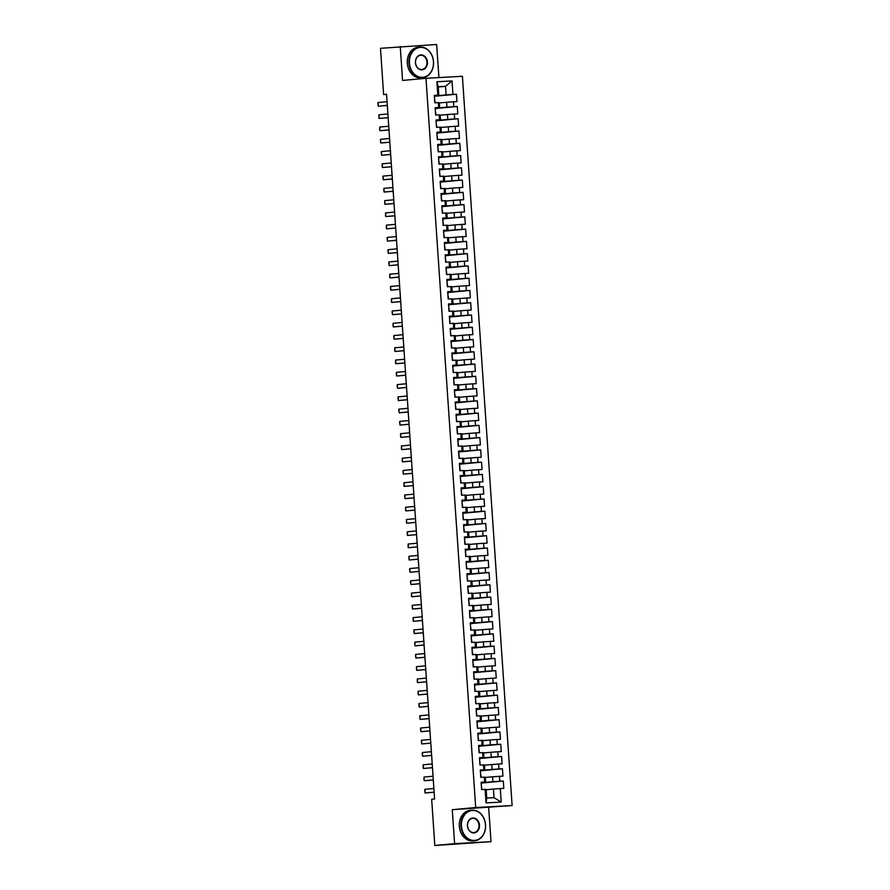 <?xml version="1.0" encoding="UTF-8"?>
<svg xmlns="http://www.w3.org/2000/svg" width="890" height="890" viewBox="0 0 890 890"><rect width="100%" height="100%" fill="white"/><g stroke="black" fill="none" stroke-linecap="round" stroke-linejoin="round"><path stroke-width="1.33" d="M438.915 77.586L436.656 44.5L380.475 48.316L383.623 94.551L386.56 94.396M512.117 805.539L462.399 76.295L425.976 78.287L475.694 807.519L512.117 805.539L452.265 809.7L454.59 843.664L491.002 841.684L488.688 807.708M491.002 841.684L434.821 845.5L454.59 843.664M501.204 802.068L486.051 802.891L485.128 789.408L486.14 789.463L486.719 798.052L494.006 797.651L501.204 802.068L500.291 788.573L503.784 788.384L503.284 781.031L499.78 781.22L499.446 776.314L502.939 776.125L502.438 768.76L498.945 768.96L498.611 764.054L502.105 763.854L501.604 756.5L498.111 756.689L497.777 751.783L501.27 751.594L500.77 744.24L497.276 744.429L496.943 739.523L500.436 739.334L499.935 731.969L496.442 732.159L496.108 727.252L499.601 727.063L499.101 719.71L495.608 719.899L495.274 714.993L498.767 714.803L498.267 707.439L494.773 707.639L494.428 702.733L497.933 702.533L497.421 695.179L493.928 695.368L493.594 690.462L497.087 690.273L496.587 682.919L493.093 683.108L492.76 678.202L496.253 678.013L495.752 670.648L492.259 670.837L491.925 665.931L495.418 665.742L494.918 658.389L491.425 658.578L491.091 653.672L494.584 653.482L494.084 646.118L490.59 646.307L490.257 641.412L493.75 641.212L493.249 633.858L489.756 634.047L489.422 629.141L492.915 628.952L492.415 621.598L488.91 621.787L488.577 616.881L492.07 616.692L491.569 609.327L488.076 609.517L487.742 604.61L491.236 604.421L490.735 597.068L487.242 597.257L486.908 592.351L490.401 592.162L489.901 584.797L486.407 584.986L486.074 580.08L489.567 579.891L489.066 572.537L485.573 572.726L485.239 567.82L488.732 567.631L488.232 560.266L484.739 560.466L484.405 555.56L487.898 555.371L487.397 548.006L483.904 548.196L483.559 543.289L487.064 543.1L486.552 535.747L483.059 535.936L482.725 531.03L486.218 530.841L485.718 523.476L482.224 523.665L481.891 518.759L485.384 518.57L484.883 511.216L481.39 511.405L481.056 506.499L484.549 506.31L484.049 498.945L480.555 499.145L480.222 494.239L483.715 494.039L483.214 486.685L479.721 486.875L479.387 481.968L482.881 481.779L482.38 474.426L478.887 474.615L478.553 469.709L482.046 469.52L481.546 462.155L478.041 462.344L477.707 457.438L481.201 457.249L480.7 449.895L477.207 450.084L476.873 445.178L480.366 444.989L479.866 437.624L476.373 437.824L476.039 432.918L479.532 432.718L479.031 425.364L475.538 425.553L475.204 420.647L478.698 420.458L478.197 413.105L474.704 413.294L474.37 408.388L477.863 408.199L477.363 400.834L473.869 401.023L473.536 396.117L477.029 395.928L476.528 388.574L473.035 388.763L472.69 383.857L476.195 383.668L475.683 376.303L472.19 376.492L471.856 371.597L475.349 371.397L474.848 364.043L471.355 364.233L471.021 359.326L474.515 359.137L474.014 351.784L470.521 351.973L470.187 347.067L473.68 346.878L473.18 339.513L469.686 339.702L469.353 334.796L472.846 334.607L472.345 327.253L468.852 327.442L468.518 322.536L472.012 322.347L471.511 314.982L468.018 315.171L467.684 310.265L471.177 310.076L470.676 302.722L467.172 302.911L466.838 298.005L470.332 297.816L469.831 290.452L466.338 290.652L466.004 285.746L469.497 285.545L468.997 278.192L465.503 278.381L465.17 273.475L468.663 273.286L468.162 265.932L464.669 266.121L464.335 261.215L467.829 261.026L467.328 253.661L463.835 253.85L463.501 248.944L466.994 248.755L466.493 241.401L463 241.591L462.666 236.684L466.16 236.495L465.659 229.131L462.155 229.331L461.821 224.425L465.325 224.224L464.814 216.871L461.32 217.06L460.987 212.154L464.48 211.965L463.979 204.611L460.486 204.8L460.152 199.894L463.646 199.705L463.145 192.34L459.652 192.529L459.318 187.623L462.811 187.434L462.311 180.08L458.817 180.269L458.484 175.363L461.977 175.174L461.476 167.81L457.983 167.999L457.649 163.104L461.142 162.903L460.642 155.55L457.149 155.739L456.815 150.833L460.308 150.644L459.807 143.29L456.303 143.479L455.969 138.573L459.463 138.384L458.962 131.019L455.469 131.208L455.135 126.302L458.628 126.113L458.128 118.759L454.634 118.949L454.301 114.042L457.794 113.853L457.293 106.489L453.8 106.678L453.466 101.772L456.959 101.582L456.459 94.229L434.442 96.265M438.247 86.998L445.512 86.319L452.042 80.923L436.89 81.758L437.802 95.241L434.309 95.441L434.81 102.795L438.303 102.606L438.637 107.512L435.143 107.701L435.644 115.055L439.137 114.866L439.482 119.772L435.978 119.961L436.489 127.326L439.983 127.137L440.316 132.043L436.823 132.232L437.324 139.585L440.817 139.396L441.151 144.302L437.657 144.492L438.158 151.856L441.651 151.656L441.985 156.562L438.492 156.762L438.993 164.116L442.486 163.927L442.82 168.833L439.326 169.022L439.827 176.376L443.32 176.187L443.654 181.093L440.161 181.282L440.661 188.647L444.155 188.458L444.488 193.364L440.995 193.553L441.496 200.906L445 200.717L445.334 205.623L441.841 205.812L442.341 213.177L445.834 212.988L446.168 217.883L442.675 218.083L443.176 225.437L446.669 225.248L447.003 230.154L443.509 230.343L444.01 237.697L447.503 237.508L447.837 242.414L444.344 242.603L444.844 249.968L448.338 249.779L448.671 254.685L445.178 254.874L445.679 262.227L449.172 262.038L449.506 266.944L446.012 267.134L446.513 274.498L450.017 274.309L450.351 279.215L446.847 279.404L447.359 286.758L450.852 286.569L451.186 291.475L447.692 291.664L448.193 299.029L451.686 298.829L452.02 303.735L448.527 303.924L449.027 311.289L452.521 311.099L452.854 316.006L449.361 316.195L449.862 323.548L453.355 323.359L453.689 328.265L450.195 328.454L450.696 335.819L454.189 335.63L454.523 340.536L451.03 340.725L451.53 348.079L455.024 347.89L455.357 352.796L451.864 352.985L452.365 360.35L455.869 360.15L456.203 365.056L452.71 365.256L453.21 372.61L456.704 372.421L457.037 377.327L453.544 377.516L454.045 384.869L457.538 384.68L457.872 389.586L454.378 389.776L454.879 397.14L458.372 396.951L458.706 401.857L455.213 402.046L455.713 409.4L459.207 409.211L459.54 414.117L456.047 414.306L456.548 421.671L460.041 421.471L460.375 426.377L456.882 426.577L457.382 433.931L460.887 433.742L461.22 438.648L457.716 438.837L458.228 446.19L461.721 446.001L462.055 450.907L458.561 451.097L459.062 458.461L462.555 458.272L462.889 463.178L459.396 463.367L459.896 470.721L463.39 470.532L463.723 475.438L460.23 475.627L460.731 482.992L464.224 482.803L464.558 487.709L461.065 487.898L461.565 495.252L465.058 495.062L465.392 499.969L461.899 500.158L462.399 507.511L465.893 507.322L466.238 512.228L462.733 512.418L463.245 519.782L466.738 519.593L467.072 524.499L463.579 524.688L464.079 532.042L467.573 531.853L467.906 536.759L464.413 536.948L464.914 544.313L468.407 544.124L468.741 549.03L465.248 549.219L465.748 556.573L469.241 556.384L469.575 561.29L466.082 561.479L466.582 568.844L470.076 568.643L470.409 573.549L466.916 573.75L467.417 581.103L470.91 580.914L471.244 585.82L467.751 586.009L468.251 593.363L471.756 593.174L472.089 598.08L468.596 598.269L469.097 605.634L472.59 605.445L472.924 610.351L469.43 610.54L469.931 617.894L473.424 617.705L473.758 622.611L470.265 622.8L470.766 630.165L474.259 629.964L474.593 634.87L471.099 635.071L471.6 642.424L475.093 642.235L475.427 647.141L471.934 647.33L472.434 654.684L475.928 654.495L476.261 659.401L472.768 659.59L473.269 666.955L476.762 666.766L477.107 671.672L473.602 671.861L474.114 679.215L477.607 679.026L477.941 683.932L474.448 684.121L474.949 691.486L478.442 691.296L478.776 696.191L475.282 696.392L475.783 703.745L479.276 703.556L479.61 708.462L476.117 708.651L476.617 716.005L480.111 715.816L480.444 720.722L476.951 720.911L477.452 728.276L480.945 728.087L481.279 732.993L477.785 733.182L478.286 740.536L481.779 740.347L482.113 745.253L478.62 745.442L479.12 752.807L482.625 752.617L482.959 757.524L479.465 757.713L479.966 765.066L483.459 764.877L483.793 769.783L480.3 769.972L480.8 777.337L484.293 777.137L484.627 782.043L481.134 782.232L481.635 789.597L485.128 789.408M452.042 80.923L452.966 94.418L456.459 94.229M434.821 845.5L431.672 799.265L434.598 798.998L386.56 94.284L383.623 94.551M439.337 102.94L446.602 102.261L446.936 107.167L435.188 108.257M453.466 101.772L446.602 102.261M453.8 106.678L446.936 107.167M436.89 81.758L438.225 86.719L438.815 95.297L434.331 95.72M437.802 95.241L438.815 95.297M440.172 115.199L447.436 114.532L447.77 119.438L436.022 120.517M454.301 114.042L447.436 114.532M454.634 118.949L447.77 119.438M438.303 102.606L439.315 102.662L439.649 107.568L435.166 107.979M438.637 107.512L439.649 107.568M441.006 127.47L448.271 126.792L448.605 131.698L436.857 132.788M455.135 126.302L448.271 126.792M455.469 131.208L448.605 131.698M439.137 114.866L440.149 114.921L440.483 119.827L436 120.25M439.482 119.772L440.483 119.827M441.841 139.73L449.105 139.051L449.439 143.958L437.691 145.048M455.969 138.573L449.105 139.051M456.303 143.479L449.439 143.958M439.983 127.137L440.984 127.192L441.318 132.098L436.834 132.51M440.316 132.043L441.318 132.098M442.675 151.99L449.94 151.322L450.273 156.228L438.525 157.319M456.815 150.833L449.94 151.322M457.149 155.739L450.273 156.228M440.817 139.396L441.829 139.452L442.163 144.358L437.68 144.77M441.151 144.302L442.163 144.358M443.52 164.261L450.785 163.582L451.119 168.488L439.371 169.578M457.649 163.104L450.785 163.582M457.983 167.999L451.119 168.488M441.651 151.656L442.664 151.723L442.998 156.629L438.514 157.041M441.985 156.562L442.998 156.629M444.355 176.52L451.619 175.853L451.953 180.759L440.205 181.849M458.484 175.363L451.619 175.853M458.817 180.269L451.953 180.759M442.486 163.927L443.498 163.983L443.832 168.889L439.349 169.3M442.82 168.833L443.832 168.889M445.189 188.791L452.454 188.113L452.788 193.019L441.04 194.109M459.318 187.623L452.454 188.113M459.652 192.529L452.788 193.019M443.32 176.187L444.332 176.242L444.666 181.148L440.183 181.571M443.654 181.093L444.666 181.148M446.024 201.051L453.288 200.372L453.622 205.279L441.874 206.369M460.152 199.894L453.288 200.372M460.486 204.8L453.622 205.279M444.155 188.458L445.167 188.513L445.501 193.419L441.017 193.831M444.488 193.364L445.501 193.419M446.858 213.311L454.123 212.643L454.456 217.549L442.708 218.64M460.987 212.154L454.123 212.643M461.32 217.06L454.456 217.549M445 200.717L446.001 200.773L446.335 205.679L441.852 206.102M445.334 205.623L446.335 205.679M447.692 225.582L454.957 224.903L455.291 229.809L443.543 230.899M461.821 224.425L454.957 224.903M462.155 229.331L455.291 229.809M445.834 212.988L446.836 213.044L447.18 217.95L442.686 218.362M446.168 217.883L447.18 217.95M448.527 237.841L455.791 237.174L456.136 242.08L444.377 243.17M462.666 236.684L455.791 237.174M463 241.591L456.136 242.08M446.669 225.248L447.681 225.304L448.015 230.21L443.532 230.621M447.003 230.154L448.015 230.21M449.372 250.112L456.637 249.434L456.971 254.34L445.223 255.43M463.501 248.944L456.637 249.434M463.835 253.85L456.971 254.34M447.503 237.508L448.516 237.563L448.849 242.469L444.366 242.892M447.837 242.414L448.849 242.469M450.207 262.372L457.471 261.704L457.805 266.599L446.057 267.69M464.335 261.215L457.471 261.704M464.669 266.121L457.805 266.599M448.338 249.779L449.35 249.834L449.684 254.74L445.2 255.152M448.671 254.685L449.684 254.74M451.041 274.632L458.305 273.964L458.639 278.87L446.891 279.961M465.17 273.475L458.305 273.964M465.503 278.381L458.639 278.87M449.172 262.038L450.184 262.094L450.518 267L446.035 267.423M449.506 266.944L450.518 267M451.875 286.903L459.14 286.224L459.474 291.13L447.726 292.22M466.004 285.746L459.14 286.224M466.338 290.652L459.474 291.13M450.017 274.309L451.019 274.365L451.352 279.271L446.869 279.683M450.351 279.215L451.352 279.271M452.71 299.162L459.974 298.495L460.308 303.401L448.56 304.491M466.838 298.005L459.974 298.495M467.172 302.911L460.308 303.401M450.852 286.569L451.853 286.625L452.187 291.531L447.703 291.942M451.186 291.475L452.187 291.531M453.544 311.433L460.809 310.755L461.142 315.661L449.394 316.751M467.684 310.265L460.809 310.755M468.018 315.171L461.142 315.661M451.686 298.829L452.699 298.884L453.032 303.79L448.549 304.213M452.02 303.735L453.032 303.79M454.389 323.693L461.654 323.026L461.988 327.932L450.24 329.011M468.518 322.536L461.654 323.026M468.852 327.442L461.988 327.932M452.521 311.099L453.533 311.155L453.867 316.061L449.383 316.473M452.854 316.006L453.867 316.061M455.224 335.964L462.489 335.285L462.822 340.191L451.074 341.282M469.353 334.796L462.489 335.285M469.686 339.702L462.822 340.191M453.355 323.359L454.367 323.415L454.701 328.321L450.218 328.744M453.689 328.265L454.701 328.321M456.058 348.224L463.323 347.545L463.657 352.451L451.909 353.541M470.187 347.067L463.323 347.545M470.521 351.973L463.657 352.451M454.189 335.63L455.202 335.686L455.535 340.592L451.052 341.003M454.523 340.536L455.535 340.592M456.893 360.483L464.157 359.816L464.491 364.722L452.743 365.812M471.021 359.326L464.157 359.816M471.355 364.233L464.491 364.722M455.024 347.89L456.036 347.945L456.37 352.852L451.886 353.263M455.357 352.796L456.37 352.852M457.727 372.754L464.992 372.076L465.325 376.982L453.577 378.072M471.856 371.597L464.992 372.076M472.19 376.492L465.325 376.982M455.869 360.15L456.87 360.216L457.204 365.111L452.721 365.534M456.203 365.056L457.204 365.111M458.561 385.014L465.826 384.347L466.16 389.253L454.412 390.343M472.69 383.857L465.826 384.347M473.035 388.763L466.16 389.253M456.704 372.421L457.705 372.476L458.05 377.382L453.555 377.794M457.037 377.327L458.05 377.382M459.396 397.285L466.672 396.606L467.005 401.512L455.246 402.603M473.536 396.117L466.672 396.606M473.869 401.023L467.005 401.512M457.538 384.68L458.55 384.736L458.884 389.642L454.401 390.065M457.872 389.586L458.884 389.642M460.241 409.545L467.506 408.866L467.84 413.772L456.092 414.862M474.37 408.388L467.506 408.866M474.704 413.294L467.84 413.772M458.372 396.951L459.385 397.007L459.718 401.913L455.235 402.325M458.706 401.857L459.718 401.913M461.076 421.804L468.34 421.137L468.674 426.043L456.926 427.133M475.204 420.647L468.34 421.137M475.538 425.553L468.674 426.043M459.207 409.211L460.219 409.267L460.553 414.173L456.069 414.595M459.54 414.117L460.553 414.173M461.91 434.075L469.175 433.397L469.508 438.303L457.76 439.393M476.039 432.918L469.175 433.397M476.373 437.824L469.508 438.303M460.041 421.471L461.053 421.537L461.387 426.444L456.904 426.855M460.375 426.377L461.387 426.444M462.744 446.335L470.009 445.668L470.343 450.574L458.595 451.664M476.873 445.178L470.009 445.668M477.207 450.084L470.343 450.574M460.887 433.742L461.888 433.797L462.222 438.703L457.738 439.115M461.22 438.648L462.222 438.703M463.579 458.606L470.843 457.927L471.177 462.833L459.429 463.924M477.707 457.438L470.843 457.927M478.041 462.344L471.177 462.833M461.721 446.001L462.722 446.057L463.056 450.963L458.572 451.386M462.055 450.907L463.056 450.963M464.413 470.866L471.678 470.187L472.023 475.093L460.264 476.183M478.553 469.709L471.678 470.187M478.887 474.615L472.023 475.093M462.555 458.272L463.568 458.328L463.901 463.234L459.418 463.646M462.889 463.178L463.901 463.234M465.259 483.125L472.523 482.458L472.857 487.364L461.109 488.454M479.387 481.968L472.523 482.458M479.721 486.875L472.857 487.364M463.39 470.532L464.402 470.588L464.736 475.494L460.252 475.916M463.723 475.438L464.736 475.494M466.093 495.396L473.358 494.718L473.691 499.624L461.943 500.714M480.222 494.239L473.358 494.718M480.555 499.145L473.691 499.624M464.224 482.803L465.236 482.858L465.57 487.764L461.087 488.176M464.558 487.709L465.57 487.764M466.927 507.656L474.192 506.989L474.526 511.895L462.778 512.985M481.056 506.499L474.192 506.989M481.39 511.405L474.526 511.895M465.058 495.062L466.071 495.118L466.405 500.024L461.921 500.436M465.392 499.969L466.405 500.024M467.762 519.927L475.026 519.248L475.36 524.154L463.612 525.245M481.891 518.759L475.026 519.248M482.224 523.665L475.36 524.154M465.893 507.322L466.905 507.378L467.239 512.284L462.755 512.707M466.238 512.228L467.239 512.284M468.596 532.187L475.861 531.519L476.195 536.425L464.447 537.504M482.725 531.03L475.861 531.519M483.059 535.936L476.195 536.425M466.738 519.593L467.74 519.649L468.073 524.555L463.59 524.966M467.072 524.499L468.073 524.555M469.43 544.457L476.695 543.779L477.029 548.685L465.281 549.775M483.559 543.289L476.695 543.779M483.904 548.196L477.029 548.685M467.573 531.853L468.574 531.909L468.919 536.815L464.424 537.237M467.906 536.759L468.919 536.815M470.265 556.717L477.541 556.039L477.874 560.945L466.115 562.035M484.405 555.56L477.541 556.039M484.739 560.466L477.874 560.945M468.407 544.124L469.419 544.179L469.753 549.086L465.27 549.497M468.741 549.03L469.753 549.086M471.11 568.977L478.375 568.309L478.709 573.216L466.961 574.306M485.239 567.82L478.375 568.309M485.573 572.726L478.709 573.216M469.241 556.384L470.254 556.439L470.588 561.345L466.104 561.757M469.575 561.29L470.588 561.345M471.945 581.248L479.209 580.569L479.543 585.475L467.795 586.566M486.074 580.08L479.209 580.569M486.407 584.986L479.543 585.475M470.076 568.643L471.088 568.71L471.422 573.605L466.939 574.028M470.409 573.549L471.422 573.605M472.779 593.508L480.044 592.84L480.378 597.746L468.63 598.825M486.908 592.351L480.044 592.84M487.242 597.257L480.378 597.746M470.91 580.914L471.923 580.97L472.256 585.876L467.773 586.288M471.244 585.82L472.256 585.876M473.614 605.779L480.878 605.1L481.212 610.006L469.464 611.096M487.742 604.61L480.878 605.1M488.076 609.517L481.212 610.006M471.756 593.174L472.757 593.23L473.091 598.136L468.607 598.558M472.089 598.08L473.091 598.136M474.448 618.038L481.713 617.36L482.046 622.266L470.298 623.356M488.577 616.881L481.713 617.36M488.91 621.787L482.046 622.266M472.59 605.445L473.591 605.5L473.925 610.406L469.442 610.818M472.924 610.351L473.925 610.406M475.282 630.298L482.547 629.631L482.892 634.537L471.133 635.627M489.422 629.141L482.547 629.631M489.756 634.047L482.892 634.537M473.424 617.705L474.437 617.76L474.771 622.666L470.287 623.078M473.758 622.611L474.771 622.666M476.128 642.569L483.392 641.89L483.726 646.796L471.978 647.887M490.257 641.412L483.392 641.89M490.59 646.307L483.726 646.796M474.259 629.964L475.271 630.031L475.605 634.937L471.122 635.349M474.593 634.87L475.605 634.937M476.962 654.829L484.227 654.161L484.561 659.067L472.812 660.158M491.091 653.672L484.227 654.161M491.425 658.578L484.561 659.067M475.093 642.235L476.106 642.291L476.439 647.197L471.956 647.609M475.427 647.141L476.439 647.197M477.797 667.1L485.061 666.421L485.395 671.327L473.647 672.417M491.925 665.931L485.061 666.421M492.259 670.837L485.395 671.327M475.928 654.495L476.94 654.551L477.274 659.457L472.79 659.879M476.261 659.401L477.274 659.457M478.631 679.359L485.896 678.681L486.229 683.587L474.481 684.677M492.76 678.202L485.896 678.681M493.093 683.108L486.229 683.587M476.762 666.766L477.774 666.821L478.108 671.727L473.625 672.139M477.107 671.672L478.108 671.727M479.465 691.619L486.73 690.952L487.064 695.858L475.316 696.948M493.594 690.462L486.73 690.952M493.928 695.368L487.064 695.858M477.607 679.026L478.609 679.081L478.942 683.987L474.459 684.41M477.941 683.932L478.942 683.987M480.3 703.89L487.564 703.211L487.898 708.117L476.15 709.208M494.428 702.733L487.564 703.211M494.773 707.639L487.898 708.117M478.442 691.296L479.443 691.352L479.788 696.258L475.293 696.67M478.776 696.191L479.788 696.258M481.145 716.15L488.41 715.482L488.744 720.388L476.984 721.479M495.274 714.993L488.41 715.482M495.608 719.899L488.744 720.388M479.276 703.556L480.289 703.612L480.622 708.518L476.139 708.93M479.61 708.462L480.622 708.518M481.98 728.421L489.244 727.742L489.578 732.648L477.83 733.738M496.108 727.252L489.244 727.742M496.442 732.159L489.578 732.648M480.111 715.816L481.123 715.872L481.457 720.778L476.973 721.2M480.444 720.722L481.457 720.778M482.814 740.68L490.079 740.013L490.412 744.908L478.664 745.998M496.943 739.523L490.079 740.013M497.276 744.429L490.412 744.908M480.945 728.087L481.957 728.142L482.291 733.048L477.808 733.46M481.279 732.993L482.291 733.048M483.648 752.94L490.913 752.273L491.247 757.179L479.499 758.269M497.777 751.783L490.913 752.273M498.111 756.689L491.247 757.179M481.779 740.347L482.792 740.402L483.125 745.308L478.642 745.731M482.113 745.253L483.125 745.308M484.483 765.211L491.747 764.532L492.081 769.438L480.333 770.529M498.611 764.054L491.747 764.532M498.945 768.96L492.081 769.438M482.625 752.617L483.626 752.673L483.96 757.579L479.476 757.991M482.959 757.524L483.96 757.579M485.317 777.471L492.582 776.803L492.915 781.709L481.167 782.799M499.446 776.314L492.582 776.803M499.78 781.22L492.915 781.709M483.459 764.877L484.46 764.933L484.794 769.839L480.311 770.251M483.793 769.783L484.794 769.839M486.151 789.741L493.416 789.063L494.006 797.651M500.291 788.573L493.416 789.063M484.293 777.137L485.306 777.193L485.64 782.099L481.156 782.521M484.627 782.043L485.64 782.099M452.265 809.7L475.694 807.519M400.244 46.491L402.558 80.456L425.976 78.287M434.353 95.998L446.101 94.907L445.512 86.319L438.225 86.719M486.051 802.891L486.719 798.052M452.966 94.418L446.101 94.907M503.284 781.031L481.268 783.067M502.438 768.76L480.433 770.807M501.604 756.5L479.599 758.547M500.77 744.24L478.764 746.276M499.935 731.969L477.919 734.016M499.101 719.71L477.084 721.745M498.267 707.439L476.25 709.486M497.421 695.179L475.416 697.215M496.587 682.919L474.581 684.955M495.752 670.648L473.747 672.695M494.918 658.389L472.913 660.424M494.084 646.118L472.067 648.165M493.249 633.858L471.233 635.894M492.415 621.598L470.398 623.634M491.569 609.327L469.564 611.374M490.735 597.068L468.73 599.104M489.901 584.797L467.895 586.844M489.066 572.537L467.05 574.573M488.232 560.266L466.215 562.313M487.397 548.006L465.381 550.053M486.552 535.747L464.547 537.783M485.718 523.476L463.712 525.523M484.883 511.216L462.878 513.252M484.049 498.945L462.043 500.992M483.214 486.685L461.198 488.721M482.38 474.426L460.364 476.462M481.546 462.155L459.529 464.202M480.7 449.895L458.695 451.931M479.866 437.624L457.861 439.671M479.031 425.364L457.026 427.4M478.197 413.105L456.181 415.141M477.363 400.834L455.346 402.881M476.528 388.574L454.512 390.61M475.683 376.303L453.678 378.35M474.848 364.043L452.843 366.079M474.014 351.784L452.009 353.82M473.18 339.513L451.174 341.56M472.345 327.253L450.329 329.289M471.511 314.982L449.495 317.029M470.676 302.722L448.66 304.758M469.831 290.452L447.826 292.499M468.997 278.192L446.991 280.239M468.162 265.932L446.157 267.968M467.328 253.661L445.311 255.708M466.493 241.401L444.477 243.437M465.659 229.131L443.643 231.178M464.814 216.871L442.808 218.907M463.979 204.611L441.974 206.647M463.145 192.34L441.14 194.387M462.311 180.08L440.294 182.116M461.476 167.81L439.46 169.857M460.642 155.55L438.625 157.586M459.807 143.29L437.791 145.326M458.962 131.019L436.957 133.066M458.128 118.759L436.122 120.795M457.293 106.489L435.288 108.536M481.19 783.067L481.345 785.403M481.357 785.492L481.412 783.078M481.445 786.871L481.824 789.207L481.668 786.882M434.131 792.167L425.109 793.001L424.708 790.287L424.864 789.319L433.886 788.484M424.864 789.319L425.109 793.001L434.142 792.234M480.355 770.807L480.511 773.132M480.522 773.232L480.578 770.818M480.611 774.611L480.989 776.948L480.834 774.611M433.297 779.896L424.274 780.73L423.996 779.863L424.018 777.059L433.041 776.214M424.018 777.059L424.274 780.73L433.297 779.963M479.521 758.547L479.677 760.872M479.677 760.961L479.732 758.547M479.777 762.341L480.144 764.677L479.999 762.352M432.462 767.636L423.44 768.471L423.162 767.603L423.184 764.788L432.206 763.954M423.184 764.788L423.44 768.471L432.462 767.703M485.473 824.796A14.997 12.026 84.7 0 0 472.445 810.49A14.997 12.026 84.7 0 0 461.454 826.109A14.997 12.026 84.7 0 0 474.481 840.416A14.997 12.026 84.7 0 0 485.473 824.796M460.942 826.154A15.364 12.315 -95.3 0 1 471.822 810.178A15.364 12.315 -95.3 0 1 485.551 824.808A15.364 12.315 -95.3 0 1 474.659 840.783A15.364 12.315 -95.3 0 1 460.942 826.154M479.465 825.13A7.498 6.008 -95.3 0 1 473.97 832.94A7.498 6.008 -95.3 0 1 467.461 825.787A7.498 6.008 -95.3 0 1 472.957 817.977A7.498 6.008 -95.3 0 1 479.465 825.13M467.539 825.787A7.131 5.718 84.7 0 0 473.903 832.573A7.131 5.718 84.7 0 0 478.954 825.164A7.131 5.718 84.7 0 0 472.59 818.377A7.131 5.718 84.7 0 0 467.539 825.787M474.659 840.783L473.057 840.928A15.364 12.315 -95.3 0 1 459.329 826.298A15.364 12.315 -95.3 0 1 470.209 810.323L471.822 810.178M433.452 61.721A14.997 12.026 84.7 0 0 420.425 47.404A14.997 12.026 84.7 0 0 409.433 63.023A14.997 12.026 84.7 0 0 422.461 77.33A14.997 12.026 84.7 0 0 433.452 61.721M408.922 63.068A15.364 12.315 -95.3 0 1 419.802 47.092A15.364 12.315 -95.3 0 1 433.53 61.721A15.364 12.315 -95.3 0 1 422.639 77.697A15.364 12.315 -95.3 0 1 408.922 63.068M427.445 62.044A7.498 6.008 -95.3 0 1 421.949 69.854A7.498 6.008 -95.3 0 1 415.441 62.701A7.498 6.008 -95.3 0 1 420.937 54.891A7.498 6.008 -95.3 0 1 427.445 62.044M415.508 62.701A7.131 5.718 84.7 0 0 421.882 69.487A7.131 5.718 84.7 0 0 426.933 62.078A7.131 5.718 84.7 0 0 420.558 55.291A7.131 5.718 84.7 0 0 415.508 62.701M422.639 77.697L421.026 77.842A15.364 12.315 -95.3 0 1 407.309 63.212A15.364 12.315 -95.3 0 1 418.189 47.237L419.802 47.092M478.675 746.276L478.842 748.612M478.842 748.701L478.898 746.287M478.942 750.081L479.31 752.417L479.165 750.092M431.628 755.365L422.605 756.211L422.327 755.332L422.349 752.528L431.372 751.694M422.349 752.528L422.605 756.211L431.628 755.432M477.841 734.016L478.008 736.341M478.008 736.431L478.064 734.016M478.108 737.821L478.475 740.146L478.319 737.821M430.793 743.106L421.771 743.94L421.359 741.225L421.515 740.258L430.538 739.423M421.515 740.258L421.771 743.94L430.793 743.172M477.007 721.745L477.162 724.082M477.174 724.171L477.229 721.757M477.263 725.55L477.641 727.886L477.485 725.561M429.948 730.846L420.926 731.68L420.525 728.966L420.681 727.998L429.703 727.163M420.681 727.998L420.926 731.68L429.959 730.913M476.172 709.486L476.328 711.811M476.339 711.9L476.395 709.497M476.428 713.29L476.806 715.616L476.651 713.29M429.114 718.575L420.091 719.409L419.691 716.706L419.846 715.738L428.869 714.893M419.846 715.738L420.091 719.409L429.125 718.642M475.338 697.226L475.494 699.551M475.505 699.64L475.56 697.226M475.594 701.02L475.972 703.356L475.816 701.031M428.279 706.315L419.257 707.149L418.979 706.282L419.012 703.467L428.034 702.633M419.012 703.467L419.257 707.149L428.29 706.382M474.503 684.955L474.659 687.291M474.67 687.38L474.726 684.966M474.759 688.76L475.138 691.096L474.982 688.76M427.445 694.044L418.422 694.89L418.144 694.011L418.166 691.207L427.189 690.373M418.166 691.207L418.422 694.89L427.445 694.111M473.669 672.695L473.825 675.02M473.825 675.11L473.88 672.695M473.925 676.489L474.292 678.825L474.147 676.5M426.61 681.785L417.588 682.619L417.31 681.751L417.332 678.937L426.355 678.102M417.332 678.937L417.588 682.619L426.61 681.851M472.824 660.424L472.991 662.761M472.991 662.85L473.046 660.436M473.091 664.229L473.458 666.566L473.313 664.24M425.776 669.525L416.754 670.359L416.476 669.48L416.498 666.677L425.52 665.842M416.498 666.677L416.754 670.359L425.776 669.591M471.989 648.165L472.156 650.49M472.156 650.579L472.212 648.165M472.256 651.97L472.623 654.295L472.468 651.97M424.93 657.254L415.908 658.088L415.508 655.385L415.663 654.417L424.686 653.572M415.663 654.417L415.908 658.088L424.942 657.321M471.155 635.905L471.311 638.23M471.322 638.319L471.377 635.905M471.411 639.699L471.789 642.035L471.633 639.71M424.096 644.994L415.074 645.828L414.673 643.114L414.829 642.146L423.851 641.312M414.829 642.146L415.074 645.828L424.107 645.061M470.32 623.634L470.476 625.97M470.487 626.059L470.543 623.645M470.576 627.439L470.955 629.775L470.799 627.439M423.262 632.723L414.239 633.558L413.839 630.854L413.995 629.886L423.017 629.052M413.995 629.886L414.239 633.558L423.273 632.79M469.486 611.374L469.642 613.7M469.653 613.788L469.709 611.374M469.742 615.168L470.12 617.504L469.965 615.179M422.427 620.464L413.405 621.298L413.127 620.43L413.149 617.615L422.172 616.781M413.149 617.615L413.405 621.298L422.427 620.53M468.652 599.104L468.808 601.44M468.808 601.529L468.863 599.115M468.908 602.908L469.275 605.245M421.593 608.193L412.571 609.038L412.293 608.159L412.315 605.356L421.337 604.521M412.315 605.356L412.571 609.038L421.593 608.259M467.806 586.844L467.973 589.169M467.973 589.258L468.029 586.844M468.073 590.649L468.44 592.974M420.759 595.933L411.736 596.767L411.458 595.899L411.48 593.096L420.503 592.25M411.48 593.096L411.736 596.767L420.759 596M466.972 574.573L467.139 576.909M467.139 576.998L467.194 574.584M467.239 578.378L467.606 580.714M419.924 583.673L410.902 584.508L410.49 581.793L410.646 580.825L419.668 579.991M410.646 580.825L410.902 584.508L419.924 583.74M466.138 562.313L466.293 564.649M466.304 564.738L466.36 562.324M466.393 566.118L466.772 568.454M419.079 571.402L410.056 572.237L409.656 569.533L409.812 568.565L418.834 567.731M409.812 568.565L410.056 572.237L419.09 571.469M465.303 550.053L465.681 552.379M465.559 553.847L465.937 556.183L465.782 553.858M418.244 559.143L409.222 559.977L408.944 559.109L408.977 556.295L418 555.46M408.977 556.295L409.222 559.977L418.255 559.209M464.469 537.783L464.625 540.119M464.636 540.208L464.691 537.794M464.725 541.587L465.103 543.923L464.947 541.598M417.41 546.872L408.388 547.717L408.109 546.838L408.143 544.035L417.165 543.2M408.143 544.035L408.388 547.717L417.421 546.938M463.634 525.523L463.79 527.848M463.801 527.937L463.857 525.523M463.89 529.327L464.269 531.653L464.113 529.327M416.576 534.612L407.553 535.446L407.275 534.578L407.297 531.764L416.32 530.93M407.297 531.764L407.553 535.446L416.576 534.679M462.8 513.252L462.956 515.588M462.956 515.677L463.011 513.263M463.056 517.057L463.423 519.393L463.278 517.068M415.741 522.352L406.719 523.187L406.441 522.308L406.463 519.504L415.485 518.67M406.463 519.504L406.719 523.187L415.741 522.419M461.955 500.992L462.121 503.317M462.121 503.406L462.177 501.003M462.222 504.797L462.589 507.122L462.444 504.797M414.907 510.081L405.885 510.916L405.606 510.048L405.629 507.244L414.651 506.399M405.629 507.244L405.885 510.916L414.907 510.148M461.12 488.732L461.276 491.058M461.287 491.147L461.343 488.732M461.387 492.526L461.754 494.862L461.599 492.537M414.061 497.822L405.039 498.656L404.639 495.941L404.794 494.974L413.817 494.139M404.794 494.974L405.039 498.656L414.072 497.888M460.286 476.462L460.442 478.798M460.453 478.887L460.508 476.473M460.542 480.266L460.92 482.603L460.764 480.266M413.227 485.551L404.205 486.396L403.926 485.517L403.96 482.714L412.982 481.879M403.96 482.714L404.205 486.396L413.238 485.617M459.451 464.202L459.819 466.538M459.707 468.007L460.086 470.332M412.393 473.291L403.37 474.125L403.092 473.257L403.126 470.443L412.148 469.609M403.126 470.443L403.37 474.125L412.404 473.358M458.617 451.931L458.773 454.267M458.873 455.736L459.251 458.072L459.095 455.747M411.558 461.031L402.536 461.866L402.258 460.987L402.28 458.183L411.302 457.349M402.28 458.183L402.536 461.866L411.558 461.098M457.783 439.671L457.938 441.996M458.039 443.476L458.406 445.801M410.724 448.76L401.702 449.595L401.423 448.727L401.446 445.923L410.468 445.078M401.446 445.923L401.702 449.595L410.724 448.827M456.937 427.411L457.104 429.736M457.204 431.205L457.571 433.541L457.427 431.216M409.889 436.501L400.867 437.335L400.589 436.467L400.611 433.653L409.634 432.818M400.611 433.653L400.867 437.335L409.889 436.567M456.103 415.141L456.27 417.477M456.27 417.566L456.325 415.152M456.37 418.945L456.737 421.282L456.581 418.945M409.055 424.23L400.033 425.075L399.621 422.361L399.777 421.393L408.799 420.558M399.777 421.393L400.033 425.075L409.055 424.296M455.268 402.881L455.424 405.206M455.435 405.295L455.491 402.881M455.524 406.674L455.903 409.011L455.747 406.685M408.21 411.97L399.187 412.804L398.787 410.09L398.943 409.122L407.965 408.288M398.943 409.122L399.187 412.804L408.221 412.037M454.434 390.61L454.59 392.946M454.601 393.035L454.657 390.621M454.69 394.415L455.068 396.751L454.912 394.426M407.375 399.699L398.353 400.545L397.952 397.83L398.108 396.862L407.13 396.028M398.108 396.862L398.353 400.545L407.386 399.777M453.6 378.35L453.755 380.675M453.767 380.764L453.822 378.35M453.856 382.155L454.234 384.48L454.078 382.155M406.541 387.439L397.519 388.274L397.118 385.57L397.274 384.602L406.296 383.757M397.274 384.602L397.519 388.274L406.552 387.506M452.765 366.079L452.921 368.416M452.921 368.505L452.988 366.09M453.021 369.884L453.399 372.22L453.244 369.895M405.707 375.18L396.684 376.014L396.406 375.135L396.428 372.332L405.451 371.497M396.428 372.332L396.684 376.014L405.707 375.246M451.931 353.82L452.087 356.156M452.087 356.245L452.142 353.831M452.187 357.624L452.554 359.961L452.409 357.624M404.872 362.909L395.85 363.743L395.572 362.875L395.594 360.072L404.616 359.237M395.594 360.072L395.85 363.743L404.872 362.975M451.085 341.56L451.252 343.885M451.252 343.974L451.308 341.56M451.352 345.353L451.72 347.69L451.575 345.365M404.038 350.649L395.015 351.483L394.737 350.616L394.76 347.801L403.782 346.966M394.76 347.801L395.015 351.483L404.038 350.716M450.251 329.289L450.407 331.625M450.418 331.714L450.474 329.3M450.518 333.094L450.885 335.43L450.729 333.105M403.192 338.378L394.17 339.224L393.769 336.509L393.925 335.541L402.947 334.707M393.925 335.541L394.17 339.224L403.203 338.445M449.417 317.029L449.572 319.354M449.584 319.443L449.639 317.029M449.673 320.834L450.051 323.159L449.895 320.834M402.358 326.118L393.336 326.953L393.057 326.085L393.091 323.281L402.113 322.436M393.091 323.281L393.336 326.953L402.369 326.185M448.582 304.758L448.738 307.095M448.749 307.184L448.805 304.769M448.838 308.563L449.216 310.899L449.061 308.574M401.524 313.858L392.501 314.693L392.101 311.978L392.256 311.011L401.279 310.176M392.256 311.011L392.501 314.693L401.535 313.925M447.748 292.499L447.904 294.824M447.915 294.924L447.97 292.51M448.004 296.303L448.382 298.639L448.226 296.303M400.689 301.588L391.667 302.422L391.389 301.554L391.411 298.751L400.433 297.905M391.411 298.751L391.667 302.422L400.689 301.654M446.914 280.239L447.069 282.564M447.069 282.653L447.125 280.239M447.169 284.032L447.536 286.369L447.392 284.043M399.855 289.328L390.832 290.162L390.554 289.295L390.577 286.48L399.599 285.646M390.577 286.48L390.832 290.162L399.855 289.395M446.068 267.968L446.235 270.304M446.235 270.393L446.291 267.979M446.335 271.773L446.702 274.109L446.558 271.784M399.02 277.057L389.998 277.903L389.72 277.024L389.742 274.22L398.764 273.386M389.742 274.22L389.998 277.903L399.02 277.124M445.234 255.708L445.401 258.033M445.401 258.122L445.456 255.708M445.501 259.513L445.868 261.838L445.712 259.513M398.186 264.797L389.164 265.632L388.752 262.917L388.908 261.949L397.93 261.115M388.908 261.949L389.164 265.632L398.186 264.864M444.399 243.437L444.555 245.773M444.566 245.863L444.622 243.448M444.655 247.242L445.033 249.578L444.878 247.253M397.341 252.538L388.318 253.372L387.918 250.657L388.073 249.69L397.096 248.855M388.073 249.69L388.318 253.372L397.352 252.604M443.565 231.178L443.721 233.503M443.732 233.592L443.787 231.189M443.821 234.982L444.199 237.307L444.043 234.982M396.506 240.267L387.484 241.101L387.083 238.398L387.239 237.43L396.261 236.584M387.239 237.43L387.484 241.101L396.517 240.333M442.731 218.918L443.098 221.243M442.986 222.711L443.365 225.048L443.209 222.722M395.672 228.007L386.649 228.841L386.371 227.974L386.405 225.159L395.427 224.325M386.405 225.159L386.649 228.841L395.672 228.074M441.896 206.647L442.052 208.983M442.052 209.072L442.119 206.658M442.152 210.452L442.53 212.788L442.375 210.452M394.837 215.736L385.815 216.582L385.537 215.703L385.559 212.899L394.582 212.065M385.559 212.899L385.815 216.582L394.837 215.803M441.062 194.387L441.429 196.712M441.318 198.181L441.685 200.517M394.003 203.476L384.981 204.311L384.703 203.443L384.725 200.628L393.747 199.794M384.725 200.628L384.981 204.311L394.003 203.543M440.216 182.116L440.383 184.453M440.383 184.542L440.439 182.127M440.483 185.921L440.85 188.257M393.169 191.216L384.146 192.051L383.868 191.172L383.89 188.369L392.913 187.534M383.89 188.369L384.146 192.051L393.169 191.283M439.382 169.857L439.538 172.182M439.549 172.271L439.604 169.857M439.638 173.661L440.016 175.986M392.323 178.946L383.301 179.78L382.9 177.077L383.056 176.109L392.078 175.263M383.056 176.109L383.301 179.78L392.334 179.012M438.548 157.597L438.703 159.922M438.714 160.011L438.77 157.597M438.803 161.39L439.182 163.727L439.026 161.402M391.489 166.686L382.466 167.52L382.188 166.653L382.222 163.838L391.244 163.004M382.222 163.838L382.466 167.52L391.5 166.753M437.713 145.326L437.869 147.662M437.88 147.751L437.936 145.337M437.969 149.131L438.347 151.467L438.192 149.131M390.654 154.415L381.632 155.249L381.232 152.546L381.387 151.578L390.41 150.744M381.387 151.578L381.632 155.249L390.666 154.482M436.879 133.066L437.034 135.391M437.046 135.48L437.101 133.066M437.135 136.86L437.513 139.196L437.357 136.871M389.82 142.155L380.798 142.99L380.52 142.122L380.542 139.307L389.564 138.473M380.542 139.307L380.798 142.99L389.82 142.222M436.044 120.795L436.2 123.132M436.2 123.221L436.256 120.806M436.3 124.6L436.667 126.936L436.523 124.611M388.986 129.884L379.963 130.73L379.685 129.851L379.707 127.048L388.73 126.213M379.707 127.048L379.963 130.73L388.986 129.962M435.199 108.536L435.366 110.861M435.366 110.95L435.421 108.536M435.466 112.34L435.833 114.665M388.151 117.625L379.129 118.459L378.851 117.591L378.873 114.788L387.895 113.942M378.873 114.788L379.129 118.459L388.151 117.691M434.365 96.265L434.531 98.601M434.531 98.69L434.587 96.276M434.632 100.069L434.999 102.406L434.843 100.081M387.317 105.365L378.295 106.199L377.883 103.485L378.039 102.517L387.061 101.683M378.039 102.517L378.295 106.199L387.317 105.432M469.286 605.245L469.13 602.919M468.452 592.985L468.296 590.649M467.617 580.714L467.45 578.389M466.783 568.454L466.616 566.118M465.681 552.39L465.526 550.053M460.086 470.343L459.93 468.007M459.83 466.538L459.674 464.202M458.995 454.267L458.84 451.942M458.417 445.812L458.261 443.476M458.161 442.007L457.994 439.682M457.327 429.748L457.16 427.411M443.109 221.254L442.953 218.918M441.696 200.528L441.54 198.192M441.44 196.723L441.273 194.387M440.861 188.257L440.695 185.932M440.027 175.998L439.86 173.661M435.844 114.677L435.688 112.34"/></g></svg>
